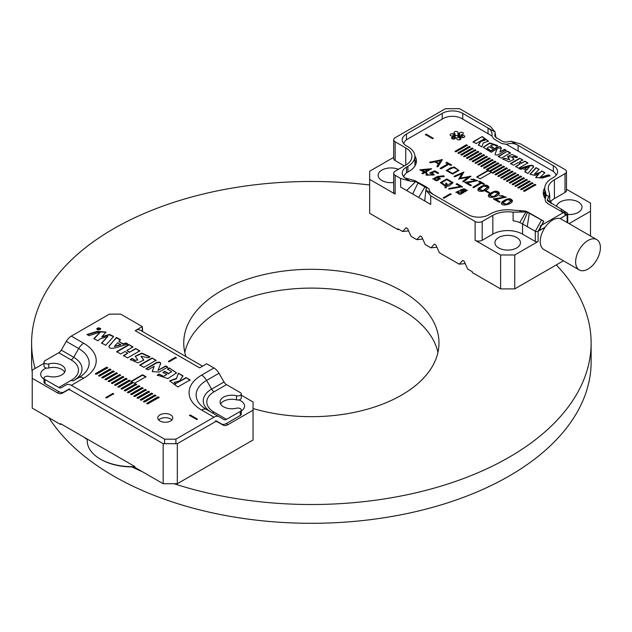 <?xml version="1.0" encoding="UTF-8"?>
<svg xmlns="http://www.w3.org/2000/svg" width="632" height="632" viewBox="0 0 632 632"><rect width="100%" height="100%" fill="white"/><g stroke="black" fill="none" stroke-linecap="round" stroke-linejoin="round"><path stroke-width="0.95" d="M437.937 352.387A127.617 73.683 0 0 0 352.561 292.055A127.617 73.683 0 0 0 221.121 309.688A127.617 73.683 0 0 0 184.781 352.387M369.665 185.018A279.763 161.516 0 0 0 113.539 228.784A279.763 161.516 0 0 0 31.6 342.994A279.763 161.516 0 0 0 35.1 368.464M84.364 437.399A279.763 161.516 0 0 0 87.24 439.659M131.914 466.906A279.763 161.516 0 0 0 142.421 471.733M174.037 483.717A279.763 161.516 0 0 0 591.125 342.994A279.763 161.516 0 0 0 556.279 264.927M31.6 342.994L31.6 361.788A279.763 161.516 0 0 0 32.232 372.635M48.933 417.76A279.763 161.516 0 0 0 360.603 520.784A279.763 161.516 0 0 0 591.125 361.788L591.125 342.994M253.053 408.533A127.617 73.683 0 0 0 438.979 342.994A127.617 73.683 0 0 0 360.201 274.92A127.617 73.683 0 0 0 221.121 290.894A127.617 73.683 0 0 0 183.746 342.994A127.617 73.683 0 0 0 185.934 356.582M543.473 194.917A26.023 15.026 0 0 1 544.737 191.923A26.023 15.026 0 0 0 544.105 193.1M596.774 239.607A17.514 10.112 120 0 0 588.013 240.476A17.514 10.112 120 0 0 576.574 255.913A17.514 10.112 120 0 0 579.26 269.943A17.514 10.112 120 0 0 596.774 259.831A17.514 10.112 120 0 0 596.774 239.607L561.382 219.178A17.514 10.112 120 0 0 560.149 218.64L566.541 214.872L565.008 214.39M565.008 214.525L565.719 214.935M544.8 198.006A24.522 14.157 180 0 1 544.737 196.955L544.737 188.375A24.522 14.157 180 0 1 551.918 178.366L553.332 177.545A14.512 8.382 180 0 0 557.582 171.62A14.512 8.382 180 0 0 553.332 165.695L518.122 145.368L518.122 151.088M429.136 189.094L426.395 186.961L414.868 180.61L404.907 177.908L406.471 178.975A14.512 8.382 180 0 1 402.221 173.05A14.512 8.382 180 0 1 406.471 167.125L406.471 172.931M545.574 197.776L545.574 192.041A24.522 14.157 180 0 1 544.737 188.375M545.574 192.041L546.143 195.051L545.108 199.554L545.772 201.861L548.221 203.899L560.884 211.214L561.508 211.001A10.507 6.067 -60 0 1 561.532 210.97L567.133 214.525A1.999 1.153 180 0 0 567.718 213.711A1.999 1.153 180 0 0 567.204 212.929L561.066 209.034M565.008 173.666A5.009 2.891 0 0 0 566.477 171.62L566.477 190.422A5.009 2.891 180 0 1 565.008 192.46L565.008 173.666L554.398 179.796A21.022 12.134 180 0 0 548.236 188.375A21.022 12.134 180 0 0 548.955 191.52L549.532 193.969L548.932 196.663L547.336 199.601L547.494 200.794L560.987 208.987L561.532 210.97M566.477 171.62A5.009 2.891 0 0 0 565.008 169.581L520.602 143.938L511.019 141.268L518.122 145.368C514.693 143.259 510.774 142.903 506.366 144.317L501.658 143.511L493.971 138.993L492.091 136.394L491.98 133.028L490.946 130.516L488.654 128.383L462.743 113.389L462.743 119.116M560.149 218.64A17.514 10.112 120 0 0 552.629 220.047A17.514 10.112 120 0 0 545.1 227.33A17.514 10.112 120 0 0 543.868 249.514L579.26 269.943M545.1 227.33L538.709 230.941L543.741 221.263A10.507 6.067 120 0 0 543.717 221.255L538.116 231.28A1.999 1.153 180 0 1 535.288 231.28L522.546 223.925A21.022 12.134 0 0 0 519.749 222.567A21.022 12.134 180 0 0 513.121 220.781L513.121 212.202L526.029 211.902L519.749 222.567M538.116 231.28L538.116 241.495L514.756 254.98L514.756 288.895L563.42 260.803M590.493 235.981L590.493 211.262L569.084 223.617M561.113 209.066L567.133 212.889A1.999 1.153 180 0 1 567.204 212.929M538.116 241.495A1.999 1.153 180 0 1 535.288 241.495L522.546 234.14A21.022 12.134 0 0 0 492.818 234.14L482.2 240.271A5.009 2.891 180 0 1 475.122 240.271L475.122 221.477L430.716 195.833L430.716 204.413L400.633 187.048L400.633 178.469L395.15 175.301L395.15 194.095L369.665 179.385L369.665 213.3L397.978 229.645L397.978 228.831L402.576 231.486L406.115 227.749L407.529 228.571L406.115 227.749M400.633 178.469L410.215 181.139L415.651 181.613L406.645 190.516M442.21 119.116L442.21 113.389L406.471 134.031A14.512 8.382 180 0 0 402.221 139.956A14.512 8.382 180 0 0 406.471 145.881L407.885 146.695A24.024 13.872 180 0 1 414.924 156.499A24.024 13.872 180 0 1 407.885 166.311L406.471 167.125M442.21 113.389A14.512 8.382 180 0 1 462.743 113.389M404.346 165.9L395.15 160.591A5.009 2.891 180 0 1 393.681 158.545L393.681 139.751A5.009 2.891 0 0 1 395.15 137.705L445.402 108.696L459.551 108.696L490.519 126.574L495.148 132.104L494.801 135.912L496.136 137.673L503.088 141.686L505.584 142.137L511.019 141.268M393.681 139.751A5.009 2.891 0 0 0 395.15 141.789L395.15 160.591M405.76 147.92A21.022 12.134 180 0 1 411.922 156.499A21.022 12.134 180 0 1 405.76 165.086L405.76 147.92L395.15 141.789M405.76 165.086L395.15 171.209A5.009 2.891 0 0 0 393.681 173.255A5.009 2.891 0 0 0 395.15 175.301M488.038 133.723L488.038 128.004L495.148 132.104M398.689 229.234L397.978 229.645M514.756 288.895L500.607 288.895L500.607 254.98L475.122 240.271M407.529 228.571L411.069 236.392L416.733 239.654L420.272 235.926L421.686 236.739L425.225 244.56L430.89 247.831L434.429 244.094L435.843 244.916L439.382 252.737L459.203 264.176L462.743 260.439L464.157 261.261L467.696 269.082L472.294 271.736L472.294 272.55L500.607 288.895M492.818 234.14L492.818 215.346A21.022 12.134 180 0 1 513.121 212.202M429.128 189.181L429.183 188.873C428.725 190.264 430.06 192.112 433.189 194.403L468.399 214.73A14.512 8.382 180 0 0 488.923 214.73L490.345 213.916A24.522 14.157 180 0 1 514.029 210.251L519.243 210.575L522.032 212.186M415.651 181.613L426.426 187.838L426.087 190.303L430.716 195.833M475.122 221.477A5.009 2.891 0 0 0 482.2 221.477L482.2 240.271M492.818 215.346L482.2 221.477M393.681 157.352L369.665 171.217L369.665 179.385M590.493 211.262L590.493 203.085L566.477 189.221M421.686 236.739L420.272 235.926M435.843 244.916L434.429 244.094M464.157 261.261L462.743 260.439M398.397 169.337A12.758 7.371 0 0 0 385.101 168.736A12.758 7.371 0 0 0 378.141 175.301A12.758 7.371 0 0 0 393.681 182.49M567.718 214.485A12.758 7.371 0 0 0 582.017 207.17A12.758 7.371 0 0 0 578.28 201.964A12.758 7.371 0 0 0 564.976 200.233A12.758 7.371 0 0 0 556.563 206.435M516.707 237.513A12.758 7.371 0 0 0 502.796 235.918A12.758 7.371 0 0 0 494.919 242.72A12.758 7.371 0 0 0 507.686 250.09A12.758 7.371 0 0 0 520.444 242.72A12.758 7.371 0 0 0 516.707 237.513M395.15 194.095A5.009 2.891 180 0 1 393.681 192.049L393.681 173.255M565.008 192.46L554.398 198.59A21.022 12.134 0 0 0 550.464 201.742M500.607 254.98L514.756 254.98M414.876 166.058A24.024 13.872 0 0 0 414.924 165.165L414.924 156.499M538.914 230.546L538.709 230.941M465.207 263.584L459.203 264.176M436.894 247.238L430.89 247.831M422.737 239.062L416.733 239.654M408.588 230.893L402.576 231.486M425.984 189.584L424.696 200.936M425.099 186.716L418.684 197.468M418.139 182.703L412.664 193.992M543.717 221.255L529.316 213.268L527.262 226.651M543.662 221.153L527.957 212.155L525.263 211.009L519.243 210.575M529.316 213.268L526.029 211.902M527.499 212.344L522.546 223.925L522.546 234.14M547.494 200.794L551.144 203.307M547.336 199.601L551.799 203.678M457.979 152.936L458.887 153.458L470.208 146.924L469.299 146.395L457.979 152.936M463.683 156.23L464.591 156.752L475.912 150.219L475.011 149.689L463.683 156.23M469.386 159.525L470.295 160.046L481.616 153.513L480.715 152.984L469.386 159.525M475.098 162.819L475.999 163.34L487.327 156.799L486.419 156.278L475.098 162.819M480.802 166.113L481.703 166.635L493.031 160.094L492.123 159.572L480.802 166.113M486.506 169.408L487.414 169.929L498.735 163.388L497.826 162.866L486.506 169.408M492.209 172.702L493.118 173.223L504.439 166.682L503.538 166.161L492.209 172.702M497.913 175.996L498.822 176.518L510.143 169.976L509.242 169.455L497.913 175.996M503.625 179.291L504.526 179.812L515.854 173.271L514.946 172.749L503.625 179.291M509.329 182.585L510.229 183.106L521.558 176.565L520.649 176.044L509.329 182.585M515.033 185.879L515.941 186.4L527.262 179.859L526.361 179.338L515.033 185.879M520.736 189.173L521.645 189.695L532.966 183.154L532.065 182.632L520.736 189.173M492.067 148.362L493.418 147.58L490.558 145.929C492.944 144.404 494.872 144.523 496.341 146.292L497.692 145.51L489.713 142.919L483.267 147.216L488.67 150.874L490.013 150.092L487.035 148.149L489.208 146.711L492.067 148.362M514.179 156.554L516.265 157.755L517.616 156.981L511.912 154.437L507.488 156.562L509.511 159.462L504.162 158.229L502.811 159.003L508.989 161.784L513.903 159.422L512.078 156.799L514.179 156.554M501.16 148.678C501.01 143.638 493.497 149.247 489.713 151.372L491.23 152.249L497.092 148.86L495.156 153.742C495.03 155.109 496.081 155.425 498.293 154.674L506.098 150.163L504.581 149.286L499.928 151.972L501.326 147.983M497.092 148.86L495.053 154.153M510.553 163.475L513.587 165.221L518.185 162.566L520.278 163.775L515.68 166.429L518.714 168.183L527.862 162.898L524.829 161.144L521.629 162.993L519.536 161.792L522.743 159.935L519.709 158.19L510.553 163.475M464.694 182.356L476.37 180.602L473.684 179.046L471.543 179.575L470.729 179.101L477.579 180.57L467.364 182.948L471.282 185.208L470.461 185.682L464.694 182.356M478.321 188.32C483.733 184.497 487.272 184.11 488.931 187.159C488.402 191.014 477.207 193.163 477.895 189.387L478.321 188.723C483.488 184.986 487.027 184.528 488.915 187.364M488.797 194.364C494.216 190.548 497.755 190.161 499.414 193.21C498.885 197.065 487.691 199.214 488.378 195.438L488.797 194.775C493.971 191.038 497.502 190.58 499.399 193.416M493.316 198.875L504.992 197.121L502.306 195.572L500.165 196.094L499.351 195.628L506.192 197.089L495.986 199.467L499.904 201.734L499.083 202.208L493.316 198.875M501.903 201.932C507.322 198.116 510.861 197.729 512.52 200.779C511.991 204.626 500.797 206.782 501.484 202.998L501.903 202.343C507.077 198.598 510.609 198.148 512.505 200.984M429.697 162.148L442.416 159.683L437.881 166.872L436.965 166.342L438.426 163.965L434.769 161.847L430.645 162.693L429.697 162.148M438.3 177.126L440.307 178.903L432.849 178.895L437.399 176.51L443.822 175.775L444.067 176.439L438.3 177.126L440.291 179.109M445.26 186.171L440.386 182.593L446.792 178.943L453.073 182.616L449.044 186.013L446.413 186.258L446.081 187.909L445.031 187.301L445.26 186.171L445.031 187.712M460.894 190.303L460.704 189.64L467.285 190.145L465.081 191.82L463.39 191.749L463.698 192.697L455.901 192.215L460.894 190.303L455.917 192.412M427.635 174.108L427.145 174.922L433.038 174.772L429.855 172.828L434.856 170.845L438.529 172.97L437.723 173.437L434.698 171.691L431.964 172.781L434.263 174.787L425.96 174.914L426.758 173.603L427.635 174.108M460.246 186.432L456.17 184.078L456.976 183.62L462.363 186.724L449.107 189.126L448.767 188.518L460.246 186.432L448.767 188.929M443.98 198.179L443.277 197.776L450.355 193.684L451.058 194.095L443.98 198.179M403.785 143.733A13.011 7.513 180 0 1 407.529 139.135L443.277 118.5A13.011 7.513 180 0 1 461.676 118.5L492.052 136.03M506.382 144.309L552.273 170.806A13.011 7.513 180 0 1 556.026 175.404M403.785 176.834A13.011 7.513 180 0 1 407.529 172.236L408.951 171.414A25.525 14.733 0 0 0 416.425 160.994A25.525 14.733 0 0 0 414.908 155.993M560.055 218.617L565.008 215.749L565.008 211.665L540.242 225.972L540.242 230.056L539.499 229.629M544.752 187.807A26.023 15.026 0 0 0 543.236 192.871A26.023 15.026 0 0 0 545.305 198.748M462.276 134.434A1.999 1.153 0 0 0 463.327 133.415A1.999 1.153 0 0 0 461.81 132.293A1.999 1.153 0 0 0 459.559 132.87L458.911 133.565L457.963 133.431L458.01 132.625A1.999 1.153 0 0 0 458.01 132.594A1.999 1.153 0 0 0 456.004 131.44A1.999 1.153 0 0 0 454.005 132.594A1.999 1.153 0 0 0 454.305 133.202L455.103 134.031L453.168 133.858A1.999 1.153 0 0 0 451.137 133.834A1.999 1.153 0 0 0 450.11 134.837A1.999 1.153 0 0 0 452.172 135.999L454.06 136.259L452.591 136.891A1.999 1.153 0 0 0 451.532 137.91A1.999 1.153 0 0 0 453.049 139.032A1.999 1.153 0 0 0 455.301 138.455L455.956 137.76L456.897 137.895L456.857 138.7A1.999 1.153 0 0 0 456.857 138.732A1.999 1.153 0 0 0 458.856 139.885A1.999 1.153 0 0 0 460.854 138.732A1.999 1.153 0 0 0 460.562 138.124L459.764 137.294L461.7 137.468A1.999 1.153 0 0 0 463.722 137.492A1.999 1.153 0 0 0 464.749 136.488A1.999 1.153 0 0 0 462.687 135.327L460.799 135.066L462.276 134.434M456.897 137.895L456.897 138.969L456.897 137.895M457.963 137.515L457.963 133.423L457.963 137.507L458.911 137.65L459.559 136.954A1.999 1.153 0 0 1 460.799 136.386M424.009 172.109L419.948 169.763L431.585 168.712L425.668 172.125L426.695 172.726L425.881 173.192L424.854 172.599L422.879 173.737L422.034 173.247L424.009 172.109L422.034 173.658M488.876 193.037L485.7 191.196L486.403 190.793L489.579 192.626L488.876 193.037M472.989 187.143L480.652 182.711L478.756 181.613L479.577 181.139L484.238 183.833L483.417 184.307L481.521 183.209L473.85 187.641L472.989 187.143M461.889 173.666L454.945 176.723L454.124 176.249L463.825 172.046L460.444 178.137L470.974 176.17L463.698 181.779L462.861 181.289L468.099 177.308L458.808 178.959L461.889 173.666L458.808 179.362M440.251 168.238L447.922 163.814L446.018 162.716L446.848 162.242L451.509 164.928L450.679 165.41L448.791 164.312L441.12 168.744L440.251 168.238M452.591 174.116L446.239 170.45L454.187 166.911L458.927 170.474L452.591 174.116M425.407 134.537L426.11 134.126L433.189 138.218L432.486 138.621L425.407 134.537M507.433 151.111L498.293 156.396L501.326 158.142L510.466 152.865L507.433 151.111L498.293 156.799M482.224 136.552L473.076 141.837L476.101 143.583L483.993 139.032L484.91 140.012L480.786 141.094L478.4 144.91L481.821 146.885L483.219 143.022L488.41 141.157L482.224 136.552L473.076 142.24M533.463 167.061C534.095 163.143 525.35 166.832 519.299 168.523L520.681 169.321L522.948 168.681L526.061 170.474L524.9 171.754L527.925 173.5L533.582 166.611M538.851 174.069L535.731 177.513L542.264 178.058L550.03 175.696L548.497 174.803L539.91 177.537L544.823 172.686L541.766 170.924L540.305 172.339L534.356 174.219L539.057 169.36L536.007 167.599L530.003 174.219L534.719 175.404L538.851 174.069L536.236 176.565M523.588 190.817L524.497 191.338L535.817 184.805L534.917 184.283L523.588 190.817M517.885 187.522L518.793 188.044L530.114 181.51L529.213 180.989L517.885 187.522M512.181 184.228L513.089 184.749L524.41 178.216L523.501 177.695L512.181 184.228M506.477 180.934L507.377 181.455L518.706 174.922L517.798 174.4L506.477 180.934M500.773 177.639L501.674 178.161L513.002 171.627L512.094 171.106L500.773 177.639M495.061 174.345L495.97 174.867L507.291 168.333L506.39 167.812L495.061 174.345M490.266 171.58L501.587 165.039L500.686 164.518L489.358 171.051L488.117 170.332L476.789 176.873L480.186 178.832L491.506 172.291L490.266 171.58L491.159 172.496M483.654 167.757L484.562 168.286L495.883 161.745L494.974 161.223L483.654 167.757M477.95 164.462L478.851 164.992L490.179 158.45L489.271 157.929L477.95 164.462M472.238 161.168L473.147 161.697L484.475 155.156L483.567 154.635L472.238 161.168M466.534 157.874L467.443 158.403L478.764 151.862L477.863 151.34L466.534 157.874M460.831 154.587L461.739 155.109L473.06 148.567L472.159 148.046L460.831 154.587M455.127 151.293L456.028 151.814L467.356 145.273L466.448 144.752L455.127 151.293M476.789 177.284L488.117 170.743L489.358 171.462L489.358 171.051M488.117 170.743L488.117 170.332M457.963 136.449A1.999 1.153 0 0 0 455.103 135.651M455.024 134.181L455.103 138.116L454.06 138.266M545.195 227.196L540.242 230.056M416.18 163.04A25.525 14.733 0 0 0 414.924 160.101M443.277 198.179L450.355 193.684M450.355 194.095L451.058 194.506M456.17 184.489L456.976 183.62M456.976 184.023L462.363 187.135M429.855 173.231L434.856 170.845M434.856 171.256L438.529 173.381M434.247 174.993L431.964 172.781M425.984 175.119L426.758 173.603M426.758 174.013L427.635 174.519M427.177 175.135L433.015 174.977M461.802 190.185L461.802 190.319C463.272 191.954 464.71 192.017 466.124 190.509L466.124 190.106C464.599 188.407 463.161 188.336 461.802 189.908C463.272 191.543 464.71 191.607 466.124 190.106L466.124 190.469M463.675 192.894L463.39 191.749M460.72 189.853L467.261 190.351M457.11 192.365L457.078 192.57C459.061 194.711 460.894 194.814 462.584 192.871L462.569 192.665M462.584 192.412C460.681 190.351 458.848 190.264 457.078 192.16C459.061 194.3 460.894 194.403 462.584 192.468L462.584 192.823M446.95 183.588L446.548 185.571L451.848 182.616L446.745 179.646L441.586 182.624L445.41 185.476L445.916 182.996L446.95 183.588M451.848 182.616L446.548 185.571M441.602 182.83L445.41 185.476M445.41 185.879L445.916 182.996M440.393 182.798L446.784 179.346L453.065 182.822M445.916 183.399L446.95 183.999M432.865 179.101L437.399 176.921L443.822 176.186L443.822 175.775M443.822 176.186L444.067 176.849M434.081 179.085L434.058 179.291C435.748 181.171 437.431 181.171 439.114 179.291L439.09 179.085M439.114 179.291L439.114 178.88C437.431 177 435.748 177 434.058 178.88C435.748 180.768 437.431 180.768 439.114 178.88M422.318 170.198L424.822 171.635L428.362 169.597L422.318 170.198L424.822 171.635M424.822 172.046L428.362 169.597M419.948 170.174L431.411 169.02M426.695 173.129L425.668 172.125M485.7 191.607L486.403 190.793M486.403 191.204L489.579 193.037M472.989 187.546L480.652 182.711M478.756 182.024L479.577 181.139M479.577 181.55L484.238 184.236M454.124 176.66L463.825 172.449M470.832 176.502L460.444 178.548L460.444 178.137M462.861 181.7L468.099 177.308M440.251 168.649L447.922 163.814M446.018 163.127L446.848 162.242M446.848 162.653L451.509 165.339M438.877 163.269L440.504 160.662L435.969 161.595L438.877 163.68L440.504 160.662M438.877 163.68L435.969 161.595M429.697 162.558L442.203 159.564M436.965 166.753L438.426 163.965M507.362 199.586L502.622 202.975L506.619 204.199L511.367 200.794L507.362 199.586M502.645 203.18L506.619 204.602L511.343 201M501.5 203.204L501.903 202.343M499.73 195.849L506.177 197.303M499.904 202.145L495.986 199.467M493.995 199.27L504.968 197.326M494.256 192.025L489.516 195.406L493.513 196.631L498.261 193.226L494.256 192.025M489.539 195.612L493.513 197.042L498.237 193.439M488.394 195.636L488.797 194.775M483.772 185.974L479.032 189.363L483.03 190.58L487.786 187.175L483.772 185.974M479.056 189.56L483.03 190.99L487.762 187.388M477.918 189.584L478.321 188.723M471.109 179.322L477.563 180.776M471.282 185.618L467.364 182.948M465.373 182.743L476.346 180.807M457.513 169.684C453.507 166.643 450.15 166.911 447.448 170.482L452.552 173.429L457.702 170.466L457.513 169.684M447.448 170.893L452.552 173.84L457.687 170.672M446.255 170.648L454.187 167.322L458.919 170.68M501.587 165.45L500.686 164.92L489.358 171.462M425.407 134.948L426.11 134.126M426.11 134.537L433.189 138.621M510.466 153.276L507.433 151.522M515.68 166.84L520.278 163.775M527.862 163.309L524.829 161.144M524.829 161.555L521.629 162.993M521.629 163.404L519.536 161.792M522.743 160.346L519.709 158.19M519.709 158.6L510.553 163.886M484.878 140.217L480.786 141.505L480.786 141.094M480.786 141.505L478.4 145.321M488.394 141.363L482.224 136.954M506.098 150.574L504.581 149.286M504.581 149.697L499.928 151.972M501.302 148.204L496.254 147.999L490.069 151.577M524.623 168.191L529.482 166.714L526.922 169.518L524.623 168.191L526.922 169.518M526.922 169.921L529.482 166.714M524.9 172.165L526.061 170.474M533.463 167.464C534.095 163.554 525.35 167.243 519.299 168.934M517.26 157.186L507.512 156.768M509.463 159.651L504.162 158.229M504.162 158.632L502.811 159.414M513.879 159.627L512.133 157.02M539.057 169.763L536.007 167.599M536.007 168.001L530.027 174.416M536.236 176.976L535.762 177.71M550.03 176.099L548.497 174.803M548.497 175.214L539.91 177.948L539.91 177.537M544.823 173.097L541.766 170.924M541.766 171.335L540.305 172.339M540.305 172.749L534.356 174.219M493.418 147.991L490.558 145.929M497.337 145.715L489.689 143.338L483.29 147.422M489.666 150.298L487.122 148.362M535.817 185.208L534.917 184.283M534.917 184.686L523.588 191.227M532.966 183.564L532.065 182.632M532.065 183.043L520.736 189.576M530.114 181.913L529.213 180.989M529.213 181.392L517.885 187.933M527.262 180.27L526.361 179.338M526.361 179.749L515.033 186.282M524.41 178.619L523.501 177.695M523.501 178.098L512.181 184.639M521.558 176.976L520.649 176.044M520.649 176.454L509.329 182.988M518.706 175.333L517.798 174.4M517.798 174.803L506.477 181.345M515.854 173.681L514.946 172.749M514.946 173.16L503.625 179.693M513.002 172.038L512.094 171.106M512.094 171.509L500.773 178.05M510.143 170.387L509.242 169.455M509.242 169.866L497.913 176.399M507.291 168.744L506.39 167.812M506.39 168.215L495.061 174.756M504.439 167.093L503.538 166.161M503.538 166.572L492.209 173.113M500.686 164.92L500.686 164.518M498.735 163.799L497.826 162.866M497.826 163.277L486.506 169.818M495.883 162.155L494.974 161.223M494.974 161.626L483.654 168.167M493.031 160.504L492.123 159.572M492.123 159.983L480.802 166.524M490.179 158.861L489.271 157.929M489.271 158.34L477.95 164.873M487.327 157.21L486.419 156.278M486.419 156.689L475.098 163.23M484.475 155.567L483.567 154.635M483.567 155.045L472.238 161.579M481.616 153.916L480.715 152.984M480.715 153.394L469.386 159.935M478.764 152.273L477.863 151.34M477.863 151.751L466.534 158.284M475.912 150.621L475.011 149.689M475.011 150.1L463.683 156.641M473.06 148.978L472.159 148.046M472.159 148.457L460.831 154.99M470.208 147.327L469.299 146.395M469.299 146.806L457.979 153.347M467.356 145.684L466.448 144.752M466.448 145.162L455.127 151.696M98.157 328.664L98.442 329.541L100.085 328.593L98.845 328.687L98.845 327.882L98.6 328.569L97.51 328.838M100.393 329.122L97.541 329.438L97.067 328.766C98.189 327.518 99.303 327.51 100.393 328.743L100.235 329.533M97.541 329.849L97.067 328.766M131.211 381.293L132.404 381.981L121.075 388.514L122.095 389.107L133.423 382.565L134.608 383.253L145.937 376.712L142.54 374.752L131.211 381.293M106.729 367.153L107.748 367.745L96.419 374.278L95.4 373.694L106.729 367.153L107.748 368.156M119.567 374.571L120.586 375.155L109.257 381.696L108.238 381.104L119.567 374.571L120.586 375.566M145.242 389.391L146.261 389.976L134.932 396.517L133.913 395.924L145.242 389.391L146.261 390.386M158.079 396.801L159.098 397.386L147.77 403.927L146.75 403.342L158.079 396.801L159.098 397.797M105.836 397.496L106.547 397.899L113.626 393.815L112.915 393.404L105.836 397.496M148.449 391.24L149.468 391.832L138.147 398.365L137.128 397.781L148.449 391.24L149.468 392.243M135.611 383.829L136.63 384.422L125.31 390.955L124.291 390.371L135.611 383.829L136.63 384.825M122.774 376.419L123.793 377.004L112.472 383.545L111.453 382.96L122.774 376.419L123.793 377.415M109.936 369.009L110.956 369.594L99.635 376.135L98.616 375.542L109.936 369.009L110.956 370.004M64.677 372.161A11.763 6.794 180 0 0 48.79 367.974A3.405 1.967 180 0 1 44.027 366.165L44.027 362.081A3.405 1.967 0 0 1 45.022 360.69L58.776 352.751A5.009 2.891 120 0 0 61.272 350.104L66.305 341.399A10.009 5.783 -60 0 1 71.313 336.113L109.376 314.136L120.704 314.136L142.287 326.594L135.209 330.686L199.617 367.871L206.696 363.779L213.979 367.982A10.009 5.783 60 0 1 218.98 373.267L224.012 381.981A5.009 2.891 -120 0 0 226.517 384.619L240.263 392.559A3.405 1.967 0 0 1 241.266 393.949A3.405 1.967 0 0 1 236.502 395.758A11.763 6.794 180 0 0 220.062 401.992A11.763 6.794 180 0 0 236.502 408.217A3.405 1.967 0 0 1 241.266 410.026A3.405 1.967 0 0 1 240.263 411.416L226.517 419.356A5.009 2.891 -60 0 1 224.012 419.601L218.98 416.701A10.009 5.783 120 0 0 213.979 417.191L175.909 439.177L175.909 443.261M164.581 443.261L164.581 439.177L71.313 385.322A10.009 5.783 -120 0 0 66.305 384.825L61.272 387.732A5.009 2.891 60 0 1 58.776 387.479L71.155 380.33A25.027 14.449 0 0 0 71.155 359.9L58.776 352.751M164.581 439.177L175.909 439.177M159.983 420.991A7.505 4.337 180 0 1 157.787 417.926A7.505 4.337 180 0 1 165.292 413.589A7.505 4.337 180 0 1 172.797 417.926A7.505 4.337 180 0 1 168.167 421.931A7.505 4.337 180 0 1 159.983 420.991M197.318 419.048L196.607 419.458L189.537 415.374L190.24 414.963L197.318 419.048M116.359 372.714L117.378 373.299L106.05 379.84L105.03 379.255L116.359 372.714L117.378 373.71M129.197 380.124L130.216 380.717L118.887 387.25L117.868 386.666L129.197 380.124L130.216 381.12M142.034 387.535L143.045 388.127L131.725 394.66L130.706 394.076L142.034 387.535L143.045 388.53M154.872 394.945L155.883 395.537L144.562 402.078L143.543 401.486L154.872 394.945L155.883 395.948M151.656 393.096L152.675 393.681L141.355 400.222L140.336 399.637L151.656 393.096L152.675 394.092M138.819 385.686L139.838 386.271L128.517 392.812L127.498 392.219L138.819 385.686L139.838 386.681M125.981 378.276L127 378.86L115.68 385.402L114.661 384.809L125.981 378.276L127 379.271M113.144 370.858L114.163 371.45L102.842 377.983L101.823 377.399L113.144 370.858L114.163 371.861M160.536 363.906C160.718 362.081 159.319 361.67 156.357 362.665L145.945 368.669L147.967 369.839L154.169 366.26L152.312 371.584L159.138 372.066L167.796 367.066L165.774 365.896L157.953 370.415L160.678 363.345M120.467 340.15L116.422 337.812L109.044 345.996C108.198 351.218 119.859 346.304 127.925 344.045L126.084 342.978L123.066 343.84L118.911 341.438L120.467 339.74L116.422 337.409L108.886 346.597M177.861 386.966L190.066 379.919L186.021 377.588L175.506 383.663L174.282 382.352L179.709 380.867L182.964 375.819L178.406 373.188L176.533 378.339L169.613 380.82L177.861 386.966M164.802 371.308L163.009 372.343L166.824 374.547L163.498 376.285L159.114 374.073L157.321 375.108L167.954 378.56L176.549 372.841L169.344 367.958L167.551 369.001L171.517 371.584L168.625 373.512L164.802 371.308L163.009 372.754M143.859 367.334L156.065 360.287L152.02 357.957L139.814 365.004L143.859 367.334M134.869 360.074L132.088 358.463L130.287 359.505L137.879 362.887L143.788 360.058L141.094 356.195L148.22 357.838L150.021 356.803L141.781 353.098L135.232 356.243L137.665 359.734L134.869 360.477L132.088 358.463M139.743 350.871L135.698 348.532L129.568 352.079L126.779 350.468L132.918 346.928L128.865 344.59L116.659 351.637L120.712 353.975L124.978 351.51L127.767 353.114L123.493 355.579L127.538 357.917L139.743 350.871M101.918 336.69L106.034 332.077L97.328 331.35L86.979 334.502L89.025 335.679L100.393 331.99L93.923 338.507L97.992 340.853L99.943 338.973L107.835 336.445L101.61 342.947L105.67 345.293L113.673 336.461L109.51 334.415L101.918 336.69L101.918 337.101L109.304 334.842L113.657 336.674M98.726 329.92L100.741 328.751L96.696 328.727L98.726 329.92M175.554 357.246L176.265 357.649L169.186 361.741L168.475 361.33L175.554 357.246L176.265 358.06M44.027 362.081A3.405 1.967 0 0 0 48.79 363.882A11.763 6.794 180 0 1 65.222 370.115A11.763 6.794 180 0 1 48.79 376.348A3.405 1.967 0 0 0 44.027 378.149L44.027 382.242A3.405 1.967 180 0 0 45.022 383.632L58.776 391.571A10.009 5.783 -120 0 0 63.777 392.061L68.809 389.162A5.009 2.891 60 0 1 69.718 388.925M44.027 378.149A3.405 1.967 0 0 0 45.022 379.54L58.776 387.479M215.567 420.801A5.009 2.891 -60 0 1 216.476 421.031L221.508 423.938A10.009 5.783 120 0 0 226.517 423.44L240.263 415.501L240.263 411.416M220.608 404.03A11.763 6.794 180 0 1 236.502 399.843L236.502 395.758M241.266 410.026L241.266 414.11A3.405 1.967 180 0 1 240.263 415.501M241.266 393.949L241.266 398.042A3.405 1.967 180 0 1 236.502 399.843M142.287 326.594L142.287 330.686L141.686 331.034M171.912 419.972A7.505 4.337 0 0 0 170.601 418.945A7.505 4.337 0 0 0 158.672 419.972M226.517 384.619L214.13 391.777A25.027 14.449 0 0 0 214.13 412.206A5.009 2.891 120 0 1 211.641 412.459L218.98 416.701M216.476 421.031L221.508 423.938M63.777 392.061L68.825 389.154L63.777 392.061M71.155 380.33A5.009 2.891 60 0 0 73.652 380.59L78.692 377.675A35.676 20.595 0 0 0 78.692 348.548L73.66 357.262A28.558 16.487 180 0 1 73.715 380.551M135.209 330.686A10.009 5.783 -60 0 1 140.217 330.188L202.548 366.173M189.537 415.777L190.24 414.963M190.24 415.374L197.318 419.458M98.616 375.953L109.936 369.42M105.03 379.658L116.359 373.125M111.453 383.363L122.774 376.83M117.868 387.068L129.197 380.535M124.291 390.781L135.611 384.24M130.706 394.487L142.034 387.945M137.128 398.192L148.449 391.65M143.543 401.897L154.872 395.356M113.626 394.226L112.915 393.404M112.915 393.815L105.836 397.899M146.75 403.745L158.079 397.212M140.336 400.04L151.656 393.507M133.913 396.335L145.242 389.802M127.498 392.63L138.819 386.089M121.075 388.925L132.404 381.981M145.937 377.122L142.54 375.163L131.211 381.704M114.661 385.22L125.981 378.679M108.238 381.515L119.567 374.974M101.823 377.81L113.144 371.268M95.4 374.105L106.729 367.563M160.536 364.316C160.718 362.492 159.319 362.073 156.357 363.076L145.945 369.08M152.533 370.652L154.169 366.26M152.533 371.063L152.328 371.774M167.796 367.476L165.774 365.896M165.774 366.307L157.953 370.415M120.831 344.487L114.353 346.462L117.765 342.718L120.831 344.898L114.353 346.462M127.925 344.456L126.084 342.978M126.084 343.389L123.066 344.25L123.066 343.84M123.066 344.25L118.911 341.438M116.422 337.812L116.422 337.409M190.066 380.33L186.021 377.588M186.021 377.999L175.506 383.663M175.506 384.066L174.306 382.558M182.964 376.23L178.406 373.188M178.406 373.599L176.533 378.339M176.533 378.75L169.629 381.025M163.498 376.285L166.824 374.547M163.498 376.696L159.114 374.073M159.114 374.476L157.321 375.519M176.525 373.046L169.344 367.958M169.344 368.369L167.551 369.404M171.454 371.79L168.625 373.512M168.625 373.923L164.802 371.711M156.065 360.698L152.02 357.957M152.02 358.368L139.814 365.415M132.088 358.873L130.287 359.908M143.772 360.256L141.126 356.409M149.666 357.009L141.773 353.501L135.248 356.448M137.626 359.932L134.869 360.477M139.743 351.281L135.698 348.532M135.698 348.943L129.568 352.079M129.568 352.49L126.779 350.468M132.918 347.339L128.865 344.59M128.865 345.001L116.659 352.048M123.493 355.99L127.767 353.114M106.01 332.282L97.391 331.737L87.437 334.762M93.923 338.918L100.464 332.037M101.61 343.358L107.835 336.445M97.067 329.193L97.067 328.782M100.717 328.98L100.314 328.45M97.233 328.363L96.728 328.94M168.475 361.741L175.554 357.649M98.624 328.814L98.418 329.264L97.857 328.893L98.624 328.814M97.857 329.201L98.308 328.672M99.113 328.442L98.845 327.882M98.845 328.285L98.6 328.972M142.54 375.163L142.54 374.752M241.266 395.182L253.053 401.992L253.053 439.991L177.323 483.717L163.167 483.717L163.167 443.672L70.5 390.165A5.009 2.891 -120 0 0 68.003 389.92L62.26 393.23A10.009 5.783 60 0 1 57.259 392.733L59.029 391.714M134.861 466.851A43.79 25.28 180 0 1 101.065 459.504L100.362 459.093A44.785 25.857 0 0 0 134.861 466.613M44.027 363.305L32.232 370.115L32.232 408.122L60.546 424.467L61.249 424.056M60.546 424.467L60.546 423.645L134.861 466.55L134.861 467.372L163.167 483.717M163.167 443.672L177.323 443.672L177.323 483.717M226.256 423.582L228.034 424.609A10.009 5.783 -60 0 1 223.025 425.107L217.29 421.789A5.009 2.891 120 0 0 214.785 422.042L177.323 443.672M142.287 328.98A1.999 1.153 0 0 0 142.524 328.435A1.999 1.153 0 0 0 142.287 327.897M228.034 424.609L253.053 410.16M32.232 378.292L57.259 392.733M241.266 411.029A12.758 7.371 0 0 0 244.584 406.076A12.758 7.371 0 0 0 238.841 399.922M46.444 368.053A12.758 7.371 0 0 0 40.701 374.199A12.758 7.371 0 0 0 44.027 379.161M215.97 421.031A10.009 5.783 120 0 0 216.263 421.181L217.139 421.41M68.153 389.541L69.022 389.304A10.009 5.783 -120 0 0 69.323 389.154M87.24 439.058L87.24 440.812A44.785 25.857 0 0 0 100.354 459.093A44.785 25.857 0 0 0 100.362 459.093L101.065 459.504M546.143 195.051L548.932 196.663M567.133 222.496L567.133 214.525M561.508 211.001L566.541 214.872M535.288 241.495L535.288 231.28L541.434 220.268M406.471 178.975L410.215 181.139M426.087 190.303L433.189 194.403M554.398 179.796L554.398 198.59M553.332 171.501L553.332 165.695M406.471 134.031L406.471 139.83M407.885 172.03L407.885 166.311M562.986 212.834L560.884 211.214M459.559 132.87L459.559 136.954M458.911 133.565L458.911 137.65M454.337 134.276L454.337 138.361M453.168 133.858L453.168 135.975M453.8 136.512L453.8 139.056M452.591 136.891L452.591 138.929M460.562 138.124L460.562 139.34M459.835 137.452L459.835 139.743M462.687 135.327L462.687 137.642M461.313 135.351L461.313 137.334M437.399 176.921L437.399 176.51M506.619 204.602L506.619 204.199M493.513 197.042L493.513 196.631M483.03 190.99L483.03 190.58M454.187 167.322L454.187 166.911M71.313 336.113L83.693 343.263A42.755 24.68 180 0 1 83.693 378.173L71.313 385.322M213.979 417.191L201.592 410.042A42.755 24.68 180 0 1 201.592 375.139L213.979 367.982M45.022 383.632L45.022 379.54M48.79 367.974L48.79 363.882M214.13 412.206L226.517 419.356M218.98 373.267L206.593 380.417A35.676 20.595 0 0 0 206.593 409.552L206.593 409.552A10.009 5.783 -60 0 0 201.592 410.042M211.57 412.419A28.558 16.487 180 0 1 211.625 389.13L206.593 380.417A10.009 5.783 60 0 0 201.592 375.139M214.13 391.777A5.009 2.891 -120 0 1 211.625 389.13L224.012 381.981M83.693 343.263A10.009 5.783 -60 0 0 78.692 348.548L66.305 341.399M61.272 350.104L73.66 357.262A5.009 2.891 -60 0 1 71.155 359.9M78.692 377.675L78.692 377.675A10.009 5.783 60 0 1 83.693 378.173M156.357 363.076L156.357 362.665M567.718 222.835L567.718 213.711M538.914 230.743L540.242 228.199M541.893 225.016L543.836 221.279M548.26 203.931L547.446 203.409M549.532 193.969C550.282 200.834 548.521 198.116 551.894 203.788M495.204 136.544L496.902 138.234M495.243 133.557L496.025 137.823M455.103 134.031L455.103 138.116M454.06 136.259L454.06 139.024M459.764 137.294L459.764 139.767M460.799 135.066L460.799 137.152M427.145 174.922L427.145 175.333M433.038 174.772L433.038 175.175M457.078 192.57L457.078 192.16M462.584 192.871L462.584 192.468M441.586 182.624L441.586 183.035M434.058 179.291L434.058 178.88M502.622 202.975L502.622 203.386M511.367 200.794L511.367 201.205M504.992 197.121L504.992 197.532M489.516 195.406L489.516 195.817M498.261 193.226L498.261 193.637M479.032 189.363L479.032 189.766M487.786 187.175L487.786 187.585M476.37 180.602L476.37 181.013M457.702 170.466L457.702 170.877M484.91 140.423L484.91 140.012M509.511 159.872L509.511 159.462M512.078 157.21L512.078 156.799M487.035 148.56L487.035 148.149M211.625 412.451L206.593 409.552M174.282 382.763L174.282 382.352M171.517 371.995L171.517 371.584M141.094 356.598L141.094 356.195M137.665 360.145L137.665 359.734M97.841 329.264L97.841 328.853M142.524 331.516L142.524 328.435"/></g></svg>
